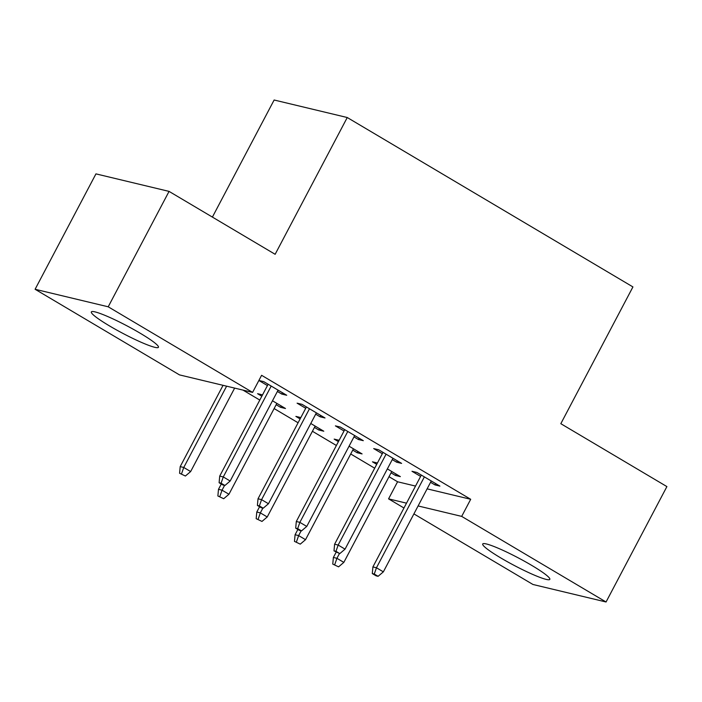 <?xml version="1.0" encoding="UTF-8"?>
<svg xmlns="http://www.w3.org/2000/svg" width="702" height="702" viewBox="0 0 702 702"><rect width="100%" height="100%" fill="white"/><g stroke="black" fill="none" stroke-linecap="round" stroke-linejoin="round"><path stroke-width="1.05" d="M140.303 333.292A37.934 4.291 27.8 0 1 158.441 347.288A37.934 4.291 27.8 0 1 109.477 325.903A37.934 4.291 27.8 0 1 91.339 311.907A37.934 4.291 27.8 0 1 140.303 333.292M531.677 565.364A37.934 4.291 27.8 0 1 549.824 579.361A37.934 4.291 27.8 0 1 500.851 557.976A37.934 4.291 27.8 0 1 482.713 543.98A37.934 4.291 27.8 0 1 531.677 565.364M242.98 390.101L259.793 400.07M274.122 408.564L298.096 422.779M312.416 431.274L336.39 445.489M350.71 453.983L374.684 468.199M389.013 476.693L397.578 481.774L388.566 498.868L406.511 503.167M179.475 374.886L35.1 289.277L108.213 306.8L252.588 392.4L179.475 374.886M108.213 306.8L169.059 191.392L95.946 173.877L35.1 289.277M212.399 217.094L274.131 100.009L347.253 117.524L632.932 286.925L560.819 423.692L666.9 486.591L606.054 601.991L532.941 584.476L413.908 513.899M403.966 508.002L388.566 498.868M281.256 405.984L280.554 407.318L285.495 408.503L272.473 400.781M280.554 407.318L276.158 404.712M261.828 396.218L257.573 393.69L262.53 394.884M320.779 415.461L320.077 416.786L325.017 417.971L302.035 404.343L297.095 403.167L305.739 408.283M320.077 416.786L315.681 414.18M357.844 451.404L357.142 452.729L362.083 453.913L349.07 446.2M357.142 452.729L352.746 450.122M338.417 441.628L334.17 439.11L339.11 440.294M397.367 460.872L396.665 462.206L401.605 463.39L378.632 449.763L373.692 448.578L382.327 453.703M396.665 462.206L392.269 459.599M397.578 481.774L415.523 486.074M427.114 488.846L470.7 499.289L261.6 375.307L252.588 392.4M435.661 483.581L434.959 484.906L439.9 486.091L416.927 472.472L411.986 471.288L420.621 476.404M434.959 484.906L430.563 482.3M396.139 474.113L395.437 475.438L400.377 476.623L387.364 468.91M395.437 475.438L391.04 472.832M376.72 464.338L372.464 461.819L377.404 462.995M359.073 438.162L358.371 439.496L363.311 440.68L340.338 427.053L335.398 425.868L344.033 430.993M358.371 439.496L353.975 436.89M319.55 428.694L318.848 430.028L323.789 431.212L310.775 423.49M318.848 430.028L314.452 427.421M300.123 418.927L295.875 416.4L300.816 417.585M282.485 392.751L281.783 394.076L286.723 395.261L263.741 381.642L258.88 380.475L267.436 385.573M281.783 394.076L277.387 391.47M470.7 499.289L461.679 516.391L606.054 601.991M169.059 191.392L275.14 254.299L347.253 117.524M418.102 505.949L461.679 516.391M421.323 475.078L372.902 566.918L376.456 567.769L424.377 476.886M374.271 574.043L372.297 573.569L376.123 575.842L378.097 576.316L374.271 574.043L376.456 567.769L383.353 571.858L431.265 480.975M372.902 566.918L372.297 573.569M378.097 576.316L383.353 571.858M332.766 564.101L338.575 566.847L332.766 564.101L333.38 557.449L336.934 558.301L343.831 562.39L391.742 471.507M334.749 564.575L336.934 558.301L339.452 553.527M333.38 557.449L336.17 552.149M343.831 562.39L338.575 566.847M383.029 452.369L334.608 544.208L338.162 545.059L386.082 454.176M335.977 551.333L333.994 550.859L339.803 553.606L335.977 551.333L338.162 545.059L345.051 549.148L392.971 458.266M334.608 544.208L333.994 550.859M339.803 553.606L345.051 549.148M344.735 429.659L296.305 521.498L299.868 522.358L347.78 431.476M297.674 528.632L295.7 528.158L299.535 530.422L301.509 530.896L297.674 528.632L299.868 522.358L306.756 526.439L354.677 435.556M296.305 521.498L295.7 528.158M301.509 530.896L306.756 526.439M294.471 541.391L300.28 544.138L294.471 541.391L295.086 534.74L298.64 535.591L305.528 539.68L353.448 448.797M296.455 541.865L298.64 535.591L301.158 530.817M295.086 534.74L297.876 529.44M305.528 539.68L300.28 544.138M256.177 518.681L261.986 521.428L256.177 518.681L256.783 512.03L260.345 512.881L267.234 516.97L315.154 426.088M258.152 519.155L260.345 512.881L262.864 508.108M256.783 512.03L259.582 506.739M267.234 516.97L261.986 521.428M306.432 406.949L258.011 498.797L261.574 499.648L309.485 408.766M259.38 505.923L257.406 505.449L261.241 507.721L263.215 508.195L259.38 505.923L261.574 499.648L268.462 503.738L316.383 412.855M258.011 498.797L257.406 505.449M263.215 508.195L268.462 503.738M268.138 384.248L219.717 476.088L223.28 476.939L271.191 386.056M221.086 483.213L219.112 482.739L222.938 485.012L224.921 485.486L221.086 483.213L223.28 476.939L230.168 481.028L278.089 390.145M219.717 476.088L219.112 482.739M224.921 485.486L230.168 481.028M217.883 495.981L223.692 498.718L217.883 495.981L218.489 489.32L222.051 490.18L228.94 494.261L276.86 403.378M219.858 496.454L222.051 490.18L224.57 485.398M218.489 489.32L221.279 484.029M228.94 494.261L223.692 498.718M179.589 473.271L185.398 476.017L179.589 473.271L180.195 466.619L183.757 467.471L190.646 471.56L234.643 388.101M181.564 473.745L183.757 467.471L226.614 386.179M180.195 466.619L223.052 385.328M190.646 471.56L185.398 476.017"/></g></svg>
